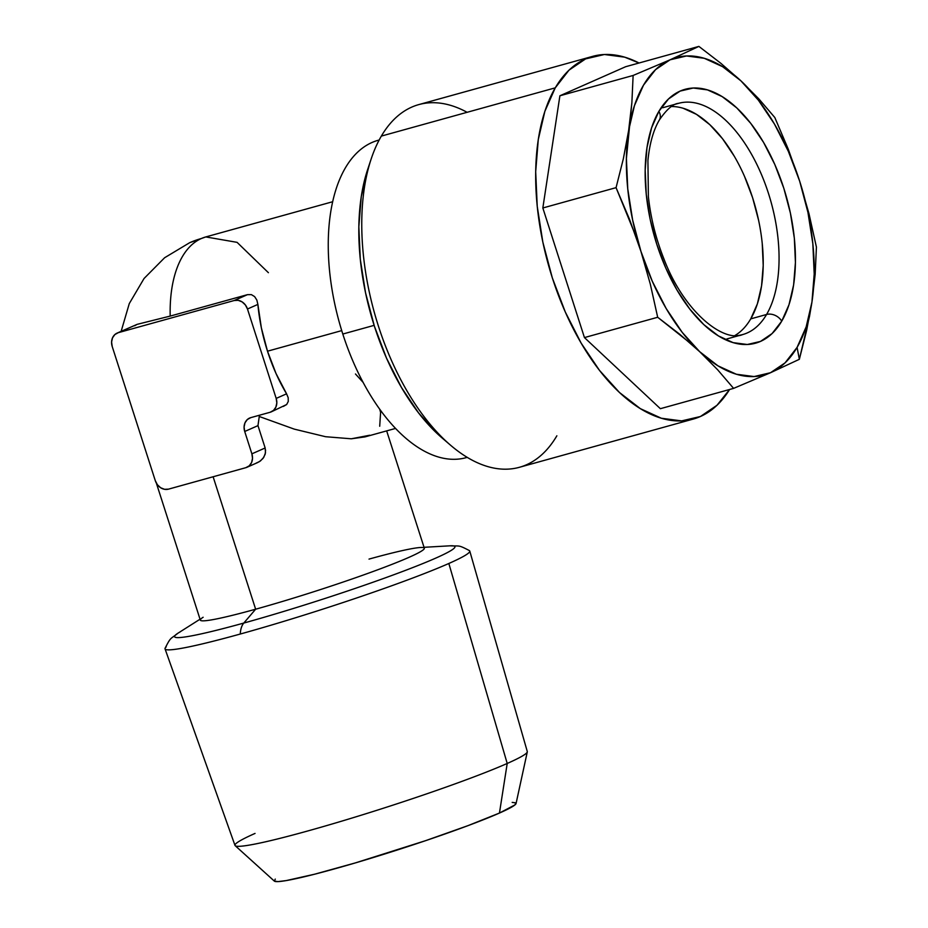 <?xml version="1.0" encoding="UTF-8"?>
<svg xmlns="http://www.w3.org/2000/svg" width="928" height="928" viewBox="0 0 928 928"><rect width="100%" height="100%" fill="white"/><g stroke="black" fill="none" stroke-linecap="round" stroke-linejoin="round"><path stroke-width="1.39" d="M662.72 107.729L678.565 103.333A119.979 62.733 -105.5 0 1 761.981 175.752A119.979 62.733 -105.5 0 1 766.574 314.476A11.762 8.944 30.4 0 1 781.724 321.158A131.741 68.892 74.5 0 0 763.582 142.436A131.741 68.892 74.5 0 0 658.868 111.36L668.496 98.971L680.108 91.095L693.274 88.021L707.472 89.888L722.158 96.605L736.786 107.915L750.764 123.389L763.582 142.436L774.729 164.326L783.8 188.198L790.412 213.162L794.345 238.241L795.424 262.473L793.614 284.931L788.986 304.744L781.724 321.158L772.096 333.546L760.484 341.423L747.33 344.497L733.132 342.641L718.434 335.924L703.818 324.614L689.829 309.128L677.011 290.081L665.863 268.204L656.804 244.319L650.18 219.368L646.259 194.288L645.18 170.056L646.99 147.598L651.607 127.786L658.868 111.36A11.762 8.944 30.4 0 1 659.39 119.932A11.762 8.944 -149.6 0 0 658.868 111.36A131.741 68.892 74.5 0 0 677.011 290.081A131.741 68.892 74.5 0 0 781.724 321.158A11.762 8.944 -149.6 0 0 766.574 314.476A119.979 62.733 -105.5 0 1 734.164 335.762M809.541 316.193L811.942 302.087A164.674 86.107 -105.5 0 1 797.082 347.385L799.356 359.31L809.541 316.193M556.858 435.8A188.198 98.414 -105.5 0 1 450.66 445.301A188.198 98.414 -105.5 0 1 371.2 158.874A188.198 98.414 -105.5 0 1 381.35 136.091A188.198 98.414 74.5 0 0 388.565 353.684A188.198 98.414 74.5 0 0 519.413 467.294L693.32 419.05A188.198 98.414 -105.5 0 1 562.472 305.44A188.198 98.414 -105.5 0 1 555.257 87.847L381.35 136.091A188.198 98.414 -105.5 0 1 467.109 112.3M592.702 56.353A188.198 98.414 -105.5 0 1 639.032 63L624.683 57.165L604.395 54.508L585.603 58.893L569.003 70.157L555.257 87.847A188.198 98.414 -105.5 0 1 592.702 56.353L418.795 104.597A188.198 98.414 74.5 0 0 381.35 136.091L555.257 87.847L544.875 111.302L538.275 139.618L535.688 171.692L537.231 206.318L542.845 242.138L552.299 277.797L565.245 311.901L581.172 343.163L599.488 370.376L619.463 392.486L640.343 408.645L661.339 418.238L681.616 420.894L700.42 416.51L717.008 405.258L729.605 389.482A188.198 98.414 -105.5 0 1 693.32 419.05M371.2 158.874L367.662 169.499A176.436 92.266 74.5 0 0 442.157 438.028L450.66 445.301M735.057 335.437A119.979 62.733 74.5 0 0 750.74 318.872L766.574 314.476L750.74 318.872A119.979 62.733 74.5 0 0 749.198 187.92A119.979 62.733 74.5 0 0 671.547 106.523M512.186 802.395L515.887 802.894L514.947 804.901L499.45 813.056L468.083 825.607L425.604 840.664L355.412 862.889L314.708 874.188L286.23 880.579L278.04 881.6L274.34 881.101A127.032 8.271 -17.8 0 0 366.827 859.49A127.032 8.271 -17.8 0 0 499.45 813.056L507.21 763.466A153.503 9.999 162.2 0 1 346.944 819.575A153.503 9.999 162.2 0 1 235.202 845.698A153.503 9.999 162.2 0 1 255.049 833.425M369.019 559.097A117.624 7.656 162.2 0 1 420.384 547.508A117.624 7.656 162.2 0 1 380.434 568.783A117.624 7.656 162.2 0 1 255.641 609.209L243.786 623.059A23.525 12.296 74.5 0 0 240.271 634.033A160.022 10.417 162.2 0 1 165.045 648.881L234.981 845.385A153.503 9.999 -17.8 0 0 344.416 820.34A153.503 9.999 -17.8 0 0 507.21 763.466L448.839 563.482A160.022 10.417 162.2 0 1 240.271 634.033A160.022 10.417 -17.8 0 0 448.839 563.482A160.022 10.417 -17.8 0 0 469.638 551.777M379.181 140L378.16 140.29A164.674 86.107 74.5 0 0 342.803 334.045L374.135 325.357L342.803 334.045A164.674 86.107 -105.5 0 1 379.169 140.024M134.676 325.751L137.112 324.359L170.195 316.088A117.624 61.503 -105.5 0 1 201.353 238.519A117.624 99.969 -113.8 0 0 189.695 242.684L205.796 236.93A117.624 61.503 74.5 0 0 201.353 238.519A117.624 61.503 74.5 0 0 170.195 316.088L247.486 294.652L251.395 294.64L254.62 296.6L256.824 300.034L257.88 304.407A117.624 61.503 74.5 0 0 267.496 351.202L341.724 330.612L267.496 351.202A117.624 61.503 74.5 0 0 286.578 393.82L288.19 397.718L288.272 401.441L286.671 404.515L283.376 406.406M332.665 201.736L205.796 236.93L237.081 242.347L268.401 272.693M453.769 545.954A147.239 9.593 162.2 0 1 392.266 575.314A147.239 9.593 162.2 0 1 243.786 623.059A147.239 9.593 -17.8 0 0 400.003 572.448A147.239 9.593 -17.8 0 0 449.999 545.815L424.038 547.3M369.727 435.232L351.294 438.793L325.589 436.717L294.246 429.119L259.26 416.498L257.972 425.627L265.153 447.98L265.501 452.806L263.784 457.318L260.501 460.88L257.52 462.62M379.68 409.144L380.596 412.403L379.714 426.242M355.47 373.984L363.138 382.417M156.356 483.14L200.332 620.113A117.624 7.656 -17.8 0 0 255.641 609.209L213.115 476.76L255.641 609.209A117.624 7.656 -17.8 0 0 369.008 572.982A117.624 7.656 -17.8 0 0 424.328 548.204L386.663 430.882M235.202 845.698L274.34 881.101L275.28 879.094M166.228 646.862A160.022 10.417 -17.8 0 0 240.271 634.033A23.525 12.296 -105.5 0 1 243.786 623.059A147.239 9.593 162.2 0 1 180.345 631.782M467.202 457.353A164.674 86.107 -105.5 0 1 342.803 334.045A164.674 86.107 74.5 0 0 466.192 457.643L467.225 457.365M165.056 648.324C171.065 636.504 170.033 639.578 178.072 633.128A147.239 9.593 -17.8 0 0 243.786 623.059L255.641 609.209A117.624 7.656 162.2 0 1 203.139 617.259M259.712 415.152L259.26 416.498L294.246 429.119L325.589 436.717L351.294 438.793L365.006 436.891L395.548 428.423M118.285 332.676L114.863 334.556L112.508 337.85L111.58 342.049L112.218 346.538L155.278 480.634L157.389 484.718L160.637 487.757L164.558 489.311L168.525 489.137L245.816 467.689L249.238 465.821L251.592 462.527L252.52 458.316L251.882 453.838L244.714 431.485L244.076 427.008L245.004 422.797L247.358 419.502L250.78 417.635L270.106 412.276L273.528 410.396L275.883 407.102L276.822 402.891L276.184 398.414L247.474 309.012L245.363 304.941L242.104 301.89L238.194 300.336L234.227 300.51L118.285 332.676L234.227 300.51A11.762 9.999 66.2 0 1 247.474 309.012L276.184 398.414A11.762 9.999 66.2 0 1 271.278 411.858A11.762 9.999 66.2 0 1 270.106 412.276L250.78 417.635A11.762 9.999 66.2 0 0 249.62 418.052A11.762 9.999 66.2 0 0 244.714 431.485L251.882 453.838A11.762 9.999 66.2 0 1 246.976 467.271A11.762 9.999 66.2 0 1 245.816 467.689L168.525 489.137A11.762 9.999 66.2 0 1 155.278 480.634L112.218 346.538A11.762 9.999 66.2 0 1 117.125 333.094A11.762 9.999 66.2 0 1 118.285 332.676L137.112 324.359L118.285 332.676M257.972 425.627L244.714 431.485L257.972 425.627L265.153 447.98L251.882 453.838L265.153 447.98M271.278 411.858L286.671 404.515L288.272 401.441L288.19 397.718L286.578 393.82L276.184 398.414L286.578 393.82L276.022 373.508L267.496 351.202L261.36 327.851L257.88 304.407L247.474 309.012L257.88 304.407L256.87 300.15M247.486 294.652L234.227 300.51L247.486 294.652L170.195 316.088L137.112 324.359L117.125 333.094M256.221 463.095L259.504 461.576L262.995 458.444L265.164 454.302L265.582 450.068M469.765 551.046A160.022 10.417 162.2 0 1 448.839 563.482L507.21 763.466A153.503 9.999 -17.8 0 0 527.29 751.541L469.765 551.046M527.29 751.912A153.503 9.999 162.2 0 1 507.21 763.466L499.45 813.056A127.032 8.271 -17.8 0 0 516.072 803.486L527.29 751.912M687.114 102.126A119.979 62.733 -105.5 0 1 764.95 183.28A119.979 62.733 -105.5 0 1 766.574 314.476A119.979 62.733 -105.5 0 1 742.713 334.556C723.759 342.826 684.052 312.214 663.88 258.808C655.841 238.542 650.667 217.813 648.382 196.597L647.918 160.556C649.6 143.573 653.416 130.048 659.356 119.99C666.698 109.318 673.102 103.774 678.565 103.333M442.528 438.341L437.366 433.736L418.644 413.006L401.476 387.498L386.535 358.196L374.402 326.215L365.539 292.784L360.284 259.202L358.834 226.745L361.259 196.666L367.685 169.43M660.365 408.691L584.443 337.583L542.834 207.976L559.897 95.781L625.658 66.712L559.897 95.781L542.834 207.976L584.443 337.583L660.365 408.691L733.596 388.38L660.365 408.691M799.356 359.31L770.53 372.72L733.596 388.38L717.634 369.762L699.7 351.7L679.667 334.208L657.685 317.272L584.443 337.583L657.685 317.272L650.284 284.038L640.923 251.337L629.486 219.228L616.064 187.653L542.834 207.976L616.064 187.653L623.349 158.769L628.65 130.43L631.875 102.672L633.128 75.458L559.897 95.781L633.128 75.458L670.062 59.81L698.888 46.4L625.658 66.712L698.888 46.4L720.882 63.336L740.904 80.829L758.837 98.89L774.81 117.508L788.22 149.072L799.669 181.18L809.03 213.881L816.42 247.115L815.167 274.328L811.942 302.087L806.629 330.426L799.356 359.31L797.082 347.385A164.674 86.107 -105.5 0 1 770.53 372.72L799.356 359.31M689.945 342.884L699.7 351.7A164.674 86.107 -105.5 0 1 640.923 251.337L650.284 284.038L657.685 317.272L689.945 342.884M635.46 235.213L640.923 251.337A164.674 86.107 -105.5 0 1 628.65 130.43L623.349 158.769L616.064 187.653L635.46 235.213M628.65 130.43A164.674 86.107 -105.5 0 1 670.062 59.81L633.128 75.458L631.875 102.672L626.4 158.502L627.746 188.79L632.652 220.145L640.923 251.337L652.256 281.184L666.188 308.548L682.208 332.352L699.7 351.7L717.634 369.762L733.596 388.38L770.53 372.72A164.674 86.107 -105.5 0 1 699.7 351.7L717.97 365.841L736.333 374.239L754.081 376.559L770.53 372.72L785.053 362.871L797.082 347.385L806.165 326.865L811.942 302.087L814.204 274.015L812.847 243.728L807.94 212.384L799.669 181.18L788.22 149.072L774.81 117.508L758.837 98.89L740.904 80.829L720.882 63.336L698.888 46.4L670.062 59.81A164.674 86.107 -105.5 0 1 740.904 80.829A164.674 86.107 -105.5 0 1 799.669 181.18L788.348 151.334L774.404 123.981L758.385 100.178L740.904 80.829L722.622 66.688L704.259 58.29L686.511 55.97L670.062 59.81L655.551 69.658L643.522 85.132L634.439 105.664L628.65 130.43M799.669 181.18A164.674 86.107 -105.5 0 1 811.942 302.087L815.167 274.328L816.42 247.115L809.03 213.881L799.669 181.18M683.112 108.24L696.487 114.364L709.804 124.665L722.541 138.759L734.21 156.101M744.372 176.03L752.62 197.78L758.652 220.516M762.224 243.345L763.21 265.42L761.563 285.87L757.352 303.92L750.74 318.872M205.796 236.93L189.695 242.684L164.616 257.74L144.06 278.493L129.282 303.584L121.15 331.319M449.999 545.815C460.288 546.383 457.666 544.492 469.429 550.606M178.072 633.128L200.042 619.208M246.976 467.271L257.694 462.538M726.868 338.952L742.713 334.556"/></g></svg>
